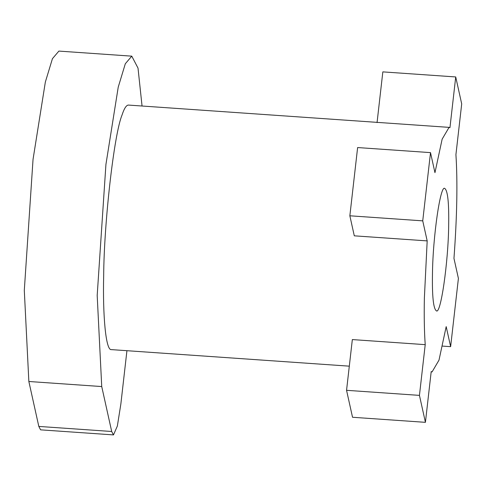 <?xml version="1.0" encoding="UTF-8"?>
<svg xmlns="http://www.w3.org/2000/svg" width="486" height="486" viewBox="0 0 486 486"><rect width="100%" height="100%" fill="white"/><g stroke="black" fill="none" stroke-linecap="round" stroke-linejoin="round"><path stroke-width="0.73" d="M126.931 350.704L120.862 403.969L117.351 426.058L113.481 434.909L111.695 431.489L38.813 426.422L40.593 429.843L113.481 434.909M111.695 431.489L101.732 386.558L97.188 295.445L105.93 164.444L118.232 87.134L125.315 63.745L131.779 56.157L138.018 68.125L142.052 106.021M349.306 366.165L111.373 349.616C105.729 350.74 102.698 315.104 103.67 275.987C103.992 222.661 114.07 134.209 121.992 115.158C124.143 108.548 126.269 105.189 128.377 105.067L449.07 127.368L442.145 139.148L434.958 172.664L430.511 152.622L357.623 147.556L349.853 215.79L422.735 220.857L430.511 152.622M101.732 386.558L28.85 381.492L38.813 426.422M431.173 371.857L432.072 371.918L431.197 371.608L425.42 422.334L352.532 417.267L346.554 390.313L352.338 339.58L425.22 344.653L419.442 395.379L346.554 390.313M425.42 422.334L419.442 395.379M349.853 215.79L354.294 235.832L427.182 240.898L422.735 220.857M449.07 127.368L449.945 127.678L455.722 76.946L382.834 71.879L377.057 122.606M455.722 76.946L461.7 103.907L455.923 154.633C457.697 181.928 457.04 216.513 453.96 258.382L458.407 278.423L450.631 346.664L446.184 326.622L438.998 360.138L432.072 371.918M450.631 346.664L442.57 346.099M432.467 273.964C432.819 237.028 440.492 183.975 444.824 188.501C447.758 190.719 449.046 202.99 448.675 225.316C448.323 262.258 440.65 315.311 436.319 310.779C433.384 308.567 432.097 296.296 432.467 273.964M427.182 240.898L424.363 298.289C424.029 316.568 424.314 332.023 425.22 344.653M28.85 381.492L24.3 290.379L33.042 159.378L45.344 82.061L52.433 58.678L58.891 51.091L131.779 56.157"/></g></svg>
